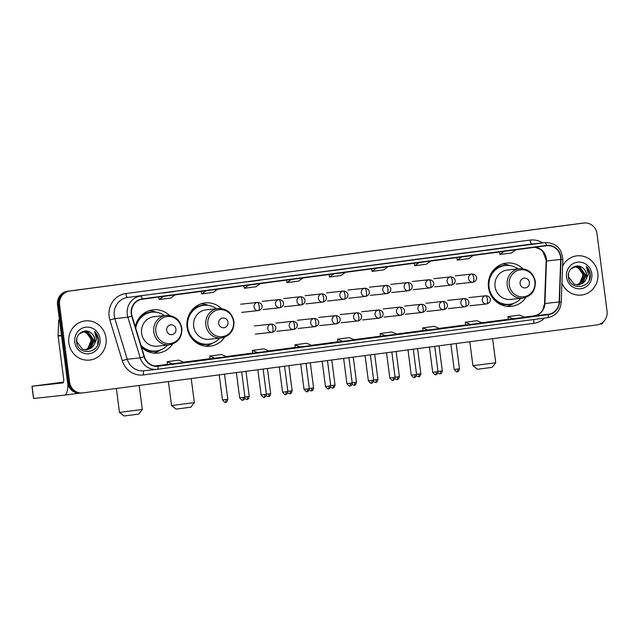 <?xml version="1.0" encoding="UTF-8"?>
<svg xmlns="http://www.w3.org/2000/svg" width="639" height="639" viewBox="0 0 639 639"><rect width="100%" height="100%" fill="white"/><g stroke="black" fill="none" stroke-linecap="round" stroke-linejoin="round"><path stroke-width="0.96" d="M522.91 268.739A21.774 20.704 83.8 0 0 506.671 263.06A21.774 20.704 83.8 0 0 488.484 287.43A21.774 20.704 83.8 0 0 511.344 306.369A21.774 20.704 83.8 0 0 526.001 297.351M221.509 308.589A21.774 20.704 83.8 0 0 205.271 302.91A21.774 20.704 83.8 0 0 187.091 327.28A21.774 20.704 83.8 0 0 209.951 346.218A21.774 20.704 83.8 0 0 224.601 337.2M141.546 347.304A21.774 20.704 83.8 0 0 157.905 353.095A21.774 20.704 83.8 0 0 172.562 344.086M169.471 315.466A21.774 20.704 83.8 0 0 153.232 309.795A21.774 20.704 83.8 0 0 135.292 326.753M584.054 223.011A12.325 11.718 83.8 0 0 583.79 223.043L69.587 291.033A12.325 11.718 83.8 0 0 59.555 304.787L69.611 382.21A12.325 11.718 83.8 0 0 82.551 392.929A12.325 11.718 83.8 0 0 82.814 392.897L597.018 324.908A12.325 11.718 83.8 0 0 607.05 311.145L596.994 233.73A12.325 11.718 83.8 0 0 584.054 223.011L582.025 223.227A12.325 11.718 83.8 0 0 581.762 223.259L67.558 291.248A12.325 11.718 83.8 0 0 57.526 305.011L67.582 382.426A12.325 11.718 83.8 0 0 80.522 393.145L81.536 393.041A12.325 11.718 83.8 0 0 81.8 393.009M69.611 382.21L68.597 382.322A12.325 11.718 83.8 0 0 81.536 393.041A12.325 11.718 83.8 0 1 68.597 382.322L58.54 304.899L68.597 382.322L67.582 382.426M69.587 291.033L68.573 291.144A12.325 11.718 83.8 0 0 58.54 304.899A12.325 11.718 83.8 0 1 68.573 291.144L582.776 223.155L67.558 291.248M68.844 342.935A19.721 18.747 83.8 0 0 89.548 360.084A19.721 18.747 83.8 0 0 106.018 338.023A19.721 18.747 83.8 0 0 85.314 320.874A19.721 18.747 83.8 0 0 68.844 342.935A19.721 18.747 83.8 0 0 89.548 360.084A19.721 18.747 83.8 0 0 106.018 338.023A19.721 18.747 83.8 0 0 85.314 320.874A19.721 18.747 83.8 0 0 68.844 342.935M561.953 283.061A19.721 18.747 83.8 0 0 581.298 295.066A19.721 18.747 83.8 0 0 597.761 273.005A19.721 18.747 83.8 0 0 577.057 255.848A19.721 18.747 83.8 0 0 562.576 266.096A19.721 18.747 83.8 0 1 577.057 255.848L577.057 255.848A19.721 18.747 83.8 0 1 597.761 273.005A19.721 18.747 83.8 0 1 581.298 295.066A19.721 18.747 83.8 0 1 561.953 283.061M131.578 313.877A13.147 12.5 -96.2 0 1 142.273 299.204L546.513 245.751A13.147 12.5 -96.2 0 1 546.8 245.719A13.147 12.5 -96.2 0 1 560.707 259.442L559.141 301.928A13.147 12.5 -96.2 0 1 548.334 314.316L158.025 365.923A13.147 12.5 -96.2 0 1 157.745 365.955A13.147 12.5 -96.2 0 1 144.422 356.762L132.057 316.121A13.147 12.5 -96.2 0 1 131.578 313.877M131.267 313.917A13.475 12.812 83.8 0 0 131.762 316.217L144.126 356.858A13.475 12.812 83.8 0 0 158.065 366.243L548.382 314.636A13.475 12.812 83.8 0 0 559.452 301.943L561.018 259.458A13.475 12.812 83.8 0 0 546.473 245.424L142.233 298.876A13.475 12.812 83.8 0 0 131.267 313.917M515.577 246.414A3.291 1.022 82.5 0 1 515.585 246.414A3.291 1.022 82.5 0 1 515.593 246.414L503.971 247.956M461.382 253.587L472.996 252.046A3.291 1.022 82.5 0 1 472.996 252.046A3.291 1.022 82.5 0 1 473.004 252.046L456.31 254.13L473.004 252.046M430.39 257.685A3.291 1.022 82.5 0 1 430.398 257.677A3.291 1.022 82.5 0 1 430.406 257.677L418.785 259.218M376.195 264.85L387.809 263.308A3.291 1.022 82.5 0 1 387.809 263.308A3.291 1.022 82.5 0 1 387.817 263.308L371.123 265.393L387.817 263.308M174.838 291.472A3.291 1.022 82.5 0 1 174.846 291.472A3.291 1.022 82.5 0 1 174.854 291.472L163.233 293.005M205.83 287.374L217.436 285.841A3.291 1.022 82.5 0 1 217.436 285.841A3.291 1.022 82.5 0 1 217.444 285.841L200.75 287.917L217.444 285.841M260.025 280.209A3.291 1.022 82.5 0 1 260.033 280.209A3.291 1.022 82.5 0 1 260.041 280.202L248.419 281.743M291.009 276.112L302.622 274.578A3.291 1.022 82.5 0 1 302.622 274.578A3.291 1.022 82.5 0 1 302.63 274.57L285.937 276.655L302.63 274.57M345.212 268.947A3.291 1.022 82.5 0 1 345.22 268.947A3.291 1.022 82.5 0 1 345.22 268.939L333.606 270.481M422.97 330.659L439.616 328.574L434.384 326.345L422.77 327.879L422.97 330.659M465.567 325.027L482.205 322.943L476.974 320.714L465.36 322.248L465.567 325.027M508.157 319.388L524.803 317.311L519.571 315.083L507.949 316.617L508.157 319.396M295.194 347.552L311.84 345.475L306.608 343.239L294.986 344.772L295.194 347.552M252.605 353.183L269.251 351.107L264.011 348.87L252.397 350.404L252.605 353.183M210.015 358.814L226.653 356.738L221.421 354.501L209.808 356.035L210.015 358.814M167.418 364.446L184.064 362.369L178.832 360.132L167.21 361.666L167.418 364.446M380.381 336.29L397.027 334.213L391.795 331.976L380.173 333.51L380.381 336.29M342.816 341.378L354.429 339.844L349.198 337.608L337.584 339.141L337.735 341.929L342.816 341.378L337.584 339.141M333.846 273.875L329.516 277.022L329.045 274.506M345.459 272.334L341.13 275.489L329.516 277.022M291.256 279.507L286.919 282.654L286.456 280.138M302.87 277.965L298.541 281.12L286.919 282.654M248.659 285.138L244.33 288.285L243.858 285.769M260.281 283.596L255.943 286.751L244.33 288.285M206.07 290.769L201.74 293.916L201.269 291.4M217.683 289.235L213.354 292.382L201.74 293.916M163.48 296.4L159.143 299.547L158.68 297.031M175.094 294.867L170.765 298.014L159.143 299.547M376.435 268.244L372.106 271.391L371.642 268.875M388.057 266.703L383.719 269.858L372.106 271.391M419.032 262.613L414.703 265.76L414.232 263.244M430.646 261.071L426.317 264.226L414.703 265.76M461.622 256.982L457.292 260.129L456.821 257.613M473.235 255.44L468.906 258.595L457.292 260.129M504.211 251.343L499.882 254.498L499.418 251.982M515.833 249.809L511.504 252.964L499.882 254.498M300.226 347.009L294.986 344.772M257.629 352.64L252.397 350.404M215.039 358.271L209.808 356.035M172.45 363.903L167.21 361.666M385.405 335.747L380.173 333.51M428.002 330.115L422.77 327.879M470.592 324.484L465.36 322.248M513.181 318.853L507.949 316.617M82.75 331.865A9.289 8.826 83.8 0 0 82.535 331.841L82.75 331.865C87.231 332.496 89.995 335.163 91.042 339.86L90.682 344.78M83.326 331.625L86.728 332.36L91.872 339.788L88.262 348.367L85.299 349.9M83.126 331.673L86.321 332.408L91.465 339.828L87.855 348.415L85.099 349.884M79.26 333.854L84.132 331.497L88.342 332.192L93.478 339.613L89.875 348.199L86.121 349.924M83.925 331.521L87.934 332.232L93.078 339.66L89.468 348.239L85.914 349.924M90.994 332.903C84.979 327.671 75.402 333.909 76.648 341.881C77.694 356.211 99.812 353.671 98.518 339.708L98.446 339.013C98.023 335.994 96.721 333.47 94.548 331.433L96.649 339.237L93.637 345.643A9.289 8.826 83.8 0 0 94.915 339.461A9.289 8.826 83.8 0 0 90.994 332.903C93.142 334.556 94.372 336.753 94.692 339.485L91.081 348.063L86.728 349.892M93.637 345.643L91.481 348.023L86.928 349.876L82.463 349.206L76.784 341.841L76.784 338.814M74.811 342.145A13.395 12.732 83.8 0 0 89.156 353.758A13.395 12.732 83.8 0 0 100.051 338.814A13.395 12.732 83.8 0 0 85.706 327.192A13.395 12.732 83.8 0 0 74.811 342.145M94.548 331.433L98.254 339.029L97.575 344.733M63.493 382.218L50.305 384.023L63.413 382.418M67.854 383.887A16.438 5.104 82.5 0 1 64.515 395.142A16.438 5.104 82.5 0 1 64.483 395.15L33.54 398.488L31.95 386.268L62.894 382.929A4.106 1.278 -97.5 0 0 62.902 382.921A4.106 1.278 -97.5 0 0 63.628 378.711L58.101 336.106A2.053 1.949 -96.2 0 1 58.085 335.747L58.628 320.994A2.053 1.949 -96.2 0 1 59.403 319.444M63.533 382.074L31.95 386.268M138.751 414.08L124.086 415.989L119.485 412.443L142.297 409.479L138.751 414.08M175.957 329.133A4.928 4.689 83.8 0 0 170.669 324.86A4.928 4.689 83.8 0 0 166.659 330.363A4.928 4.689 83.8 0 0 171.939 334.636A4.928 4.689 83.8 0 0 175.957 329.133M166.148 315.426L153.983 316.736A14.793 14.058 83.8 0 0 141.626 333.286A14.793 14.058 83.8 0 0 157.154 346.154L169.327 344.836C177.993 342.959 182.179 337.44 181.875 328.27C179.958 319.628 174.711 315.339 166.148 315.426A14.793 14.058 83.8 0 0 153.799 331.976A14.793 14.058 83.8 0 0 169.327 344.836M164.487 315.602A19.521 18.555 83.8 0 0 151.954 312.207A19.521 18.555 83.8 0 0 135.732 328.198M151.954 312.207L151.443 312.263A19.521 18.555 83.8 0 0 135.428 327.184M141.171 346.066A19.521 18.555 83.8 0 0 155.636 351.067L156.14 351.011A19.521 18.555 83.8 0 0 167.666 345.02M140.923 345.26A19.521 18.555 83.8 0 0 156.14 351.011M160.437 349.996L160.133 350.196A21.367 20.312 -96.2 0 1 153.392 353.063M148.823 310.786A21.367 20.312 -96.2 0 1 156.028 312.151L156.371 312.287M190.797 407.203L176.124 409.112L171.524 405.565L194.344 402.602L190.797 407.203M227.995 322.248A4.928 4.689 83.8 0 0 222.715 317.974A4.928 4.689 83.8 0 0 218.698 323.478A4.928 4.689 83.8 0 0 223.985 327.751A4.928 4.689 83.8 0 0 227.995 322.248M218.187 308.541L206.022 309.859A14.793 14.058 83.8 0 0 193.673 326.409A14.793 14.058 83.8 0 0 209.201 339.269L221.366 337.959C230.032 336.082 234.217 330.563 233.914 321.393C231.997 312.743 226.749 308.461 218.187 308.541A14.793 14.058 83.8 0 0 205.838 325.091A14.793 14.058 83.8 0 0 221.366 337.959M216.533 308.725A19.521 18.555 83.8 0 0 203.993 305.322A19.521 18.555 83.8 0 0 187.69 327.16A19.521 18.555 83.8 0 0 208.178 344.133A19.521 18.555 83.8 0 0 219.704 338.135M203.993 305.322L203.482 305.378A19.521 18.555 83.8 0 0 187.187 327.216A19.521 18.555 83.8 0 0 207.675 344.189L208.178 344.133M212.483 343.111L212.18 343.319A21.367 20.312 -96.2 0 1 205.431 346.186M191.828 337.727L191.293 337.783M200.87 303.908A21.367 20.312 -96.2 0 1 208.066 305.266L208.41 305.402M492.19 367.353L477.525 369.254L472.924 365.716L495.736 362.744L492.19 367.353M529.396 282.398A4.928 4.689 83.8 0 0 524.108 278.125A4.928 4.689 83.8 0 0 520.098 283.628A4.928 4.689 83.8 0 0 525.378 287.901A4.928 4.689 83.8 0 0 529.396 282.398M519.587 268.692L507.422 270.009A14.793 14.058 83.8 0 0 495.065 286.56A14.793 14.058 83.8 0 0 510.593 299.419L522.766 298.109C531.432 296.232 535.618 290.713 535.314 281.535C533.397 272.893 528.149 268.612 519.587 268.692A14.793 14.058 83.8 0 0 507.238 285.242A14.793 14.058 83.8 0 0 522.766 298.109M517.925 268.875A19.521 18.555 83.8 0 0 505.385 265.473A19.521 18.555 83.8 0 0 489.091 287.31A19.521 18.555 83.8 0 0 509.579 304.284A19.521 18.555 83.8 0 0 521.104 298.285M505.385 265.473L504.882 265.528A19.521 18.555 83.8 0 0 488.587 287.366A19.521 18.555 83.8 0 0 509.075 304.34L509.579 304.284M513.876 303.261L513.572 303.469A21.367 20.312 -96.2 0 1 506.831 306.329M493.22 297.878L492.693 297.934M502.262 264.059A21.367 20.312 -96.2 0 1 509.467 265.417L509.81 265.552M603.344 321.864A16.438 5.104 82.5 0 1 601.179 324.189A16.438 5.104 82.5 0 1 601.139 324.189L601.179 324.189M574.285 266.814L574.501 266.838C578.982 267.477 581.746 270.145 582.784 274.842L582.433 279.762M575.076 266.607L578.471 267.342L583.615 274.77L580.004 283.349L577.049 284.882M574.876 266.647L578.071 267.39L583.215 274.81L579.605 283.397L576.841 284.866M571.01 268.835L575.875 266.479L580.084 267.166L585.228 274.594L581.618 283.181L577.864 284.906M575.675 266.503L579.685 267.214L584.829 274.642L581.218 283.221L577.664 284.906M582.736 267.885C576.729 262.653 567.144 268.891 568.398 276.863C569.445 291.192 591.554 288.644 590.26 274.69L590.196 273.995C589.765 270.976 588.471 268.452 586.298 266.415L588.391 274.219L585.38 280.625A9.289 8.826 83.8 0 0 586.658 274.443A9.289 8.826 83.8 0 0 582.736 267.885C584.885 269.538 586.123 271.735 586.434 274.466L582.832 283.045L578.479 284.874M585.38 280.625L583.231 283.005L578.678 284.858L574.213 284.187L568.534 276.823L568.534 273.796M566.553 277.126A13.395 12.732 83.8 0 0 580.899 288.74A13.395 12.732 83.8 0 0 591.802 273.788A13.395 12.732 83.8 0 0 577.456 262.174A13.395 12.732 83.8 0 0 566.553 277.126M586.298 266.415L590.005 274.011L589.326 279.714M57.526 305.011L59.555 304.787M581.762 223.259L583.79 223.043M560.707 259.442L546.489 260.976A13.147 12.5 83.8 0 0 546.385 258.691A13.147 12.5 83.8 0 0 535.147 247.253M548.334 314.316L534.124 315.85A13.147 12.5 83.8 0 0 544.923 303.461L546.489 260.976L542.878 251.542L540.37 249.274L535.083 247.269M544.492 318.11A20.544 19.529 -96.2 0 1 533.805 323.318L143.495 374.925A20.544 19.529 -96.2 0 1 122.241 360.612L109.876 319.971A20.544 19.529 -96.2 0 1 125.835 293.541L530.082 240.088A4.106 1.278 -97.5 0 0 531.88 244.026L127.64 297.478A16.438 15.624 83.8 0 0 114.269 315.826A16.438 15.624 83.8 0 0 114.868 318.621L127.233 359.262A16.438 15.624 83.8 0 0 143.879 370.756L156.874 369.35A16.438 15.624 -96.2 0 1 140.229 357.856L144.126 356.858M530.082 240.088A20.544 19.529 -96.2 0 1 542.607 242.868M532.231 243.986A16.438 15.624 83.8 0 0 531.88 244.026L544.875 242.628A16.438 15.624 -96.2 0 1 545.227 242.58L532.231 243.986M122.241 360.612L127.233 359.262L140.229 357.856L127.864 317.216A16.438 15.624 -96.2 0 1 127.265 314.42A16.438 15.624 -96.2 0 1 140.636 296.073A4.106 1.278 82.5 0 1 142.233 298.876M131.762 316.217L127.864 317.216L114.868 318.621L109.876 319.971M548.382 314.636A4.106 1.278 82.5 0 1 547.551 317.703L157.25 369.31A4.106 1.278 -97.5 0 0 157.242 369.31A4.106 1.278 -97.5 0 0 158.065 366.243M157.226 369.31A16.438 15.624 -96.2 0 1 156.874 369.35L547.551 317.703A4.106 1.278 82.5 0 1 547.543 317.703C555.77 315.978 560.331 310.802 561.242 302.167L562.815 259.682C561.913 248.507 556.05 242.804 545.227 242.58M559.452 301.943L561.242 302.167M561.018 259.458L562.815 259.682M546.473 245.424A4.106 1.278 -97.5 0 0 544.875 242.628L127.64 297.478A4.106 1.278 -97.5 0 1 125.835 293.541M144.174 370.724A4.106 1.278 -97.5 0 0 143.495 374.925M534.092 319.484A4.106 1.278 -97.5 0 0 533.805 323.318M559.141 301.928L544.564 303.557L546.129 261.071M158.025 365.923L157.458 365.979M155.173 365.955L167.41 364.334L155.173 365.955M183.641 362.185L210.007 358.703L183.641 362.185M226.238 356.554L252.597 353.071L226.238 356.554M268.827 350.923L295.186 347.44L268.827 350.923M311.425 345.292L337.783 341.809L311.417 345.292M354.014 339.66L380.373 336.178L354.014 339.66M396.603 334.029L422.962 330.547L396.603 334.029M439.201 328.398L465.559 324.916L439.201 328.398M481.79 322.767L508.149 319.284L481.79 322.767M544.564 303.557L542.854 309.731C542.375 310.786 540.027 314.7 534.108 315.85L524.379 317.136L534.124 315.85A7.396 2.3 -97.5 0 0 534.108 315.85A7.396 2.3 -97.5 0 0 534.084 315.85M64.515 395.142L79.14 393.209L64.555 395.142M61.52 335.739L58.101 336.106M32.054 386.26L33.635 398.48M58.085 335.747L61.472 335.387M59.587 320.89L58.628 320.994M181.436 328.342A13.587 12.916 83.8 0 0 166.883 316.561A13.587 12.916 83.8 0 0 155.828 331.729A13.587 12.916 83.8 0 0 170.381 343.51A13.587 12.916 83.8 0 0 181.436 328.342M142.657 348.319A19.705 18.723 83.8 0 0 157.705 350.771M153.528 312.104A19.705 18.723 83.8 0 0 139.35 317.719M233.475 321.457A13.587 12.916 83.8 0 0 218.921 309.675A13.587 12.916 83.8 0 0 207.867 324.844A13.587 12.916 83.8 0 0 222.42 336.625A13.587 12.916 83.8 0 0 233.475 321.457M194.695 341.434A19.705 18.723 83.8 0 0 209.744 343.894M205.566 305.226A19.705 18.723 83.8 0 0 191.396 310.842M534.875 281.607A13.587 12.916 83.8 0 0 520.322 269.826A13.587 12.916 83.8 0 0 509.267 284.994A13.587 12.916 83.8 0 0 523.82 296.776A13.587 12.916 83.8 0 0 534.875 281.607M496.096 301.584A19.705 18.723 83.8 0 0 511.144 304.044M506.967 265.377A19.705 18.723 83.8 0 0 492.789 270.992M257.405 302.423A4.106 3.906 83.8 0 0 254.058 307.008A4.106 3.906 83.8 0 0 258.46 310.57A4.106 1.278 -97.5 0 0 258.468 310.57A4.106 1.278 -97.5 0 0 259.202 306.361A4.106 1.278 82.5 0 0 257.405 302.423A4.106 3.906 83.8 0 1 257.493 302.407C263.14 302.559 263.779 309.204 258.468 310.57L241.622 312.391M225.958 399.527L222.492 399.958C226.462 404.631 225.375 401.22 225.487 402.258A2.668 0.831 -97.5 0 0 225.958 399.527L227.788 399.271L224.521 374.158M278.852 299.587A4.106 3.906 83.8 0 0 275.513 304.172A4.106 3.906 83.8 0 0 279.914 307.734A4.106 1.278 -97.5 0 0 279.922 307.734A4.106 1.278 -97.5 0 0 280.649 303.525A4.106 1.278 82.5 0 0 278.852 299.587A4.106 3.906 83.8 0 1 278.939 299.571C284.587 299.715 285.226 306.369 279.922 307.734L263.068 309.556M244.705 398.672L246.942 399.423A2.668 0.831 -97.5 0 0 247.413 396.691L244.937 397.003M245.975 371.323L249.234 396.436L247.413 396.691M300.306 296.752A4.106 3.906 83.8 0 0 296.959 301.336A4.106 3.906 83.8 0 0 301.36 304.899A4.106 1.278 -97.5 0 0 301.376 304.899A4.106 1.278 -97.5 0 0 302.103 300.681A4.106 1.278 82.5 0 0 300.306 296.752A4.106 3.906 83.8 0 1 300.394 296.736C306.041 296.879 306.68 303.533 301.376 304.899L284.523 306.72M266.159 395.837L268.388 396.587A2.668 0.831 -97.5 0 0 268.867 393.856L266.391 394.167M267.429 368.487L270.688 393.6L268.867 393.856M321.752 293.908A4.106 3.906 83.8 0 0 318.414 298.501A4.106 3.906 83.8 0 0 322.815 302.063A4.106 1.278 -97.5 0 0 322.823 302.063A4.106 1.278 -97.5 0 0 323.558 297.846A4.106 1.278 82.5 0 0 321.752 293.908A4.106 3.906 83.8 0 1 321.84 293.9C327.488 294.044 328.126 300.697 322.823 302.063L305.977 303.884M287.606 393.001L289.842 393.752A2.668 0.831 -97.5 0 0 290.314 391.02L287.838 391.332M288.876 365.652L292.135 390.764L290.314 391.02M343.207 291.072A4.106 3.906 83.8 0 0 339.868 295.665A4.106 3.906 83.8 0 0 344.269 299.228A4.106 1.278 -97.5 0 0 344.277 299.22A4.106 1.278 -97.5 0 0 345.004 295.01A4.106 1.278 82.5 0 0 343.207 291.072A4.106 3.906 83.8 0 1 343.295 291.064C348.942 291.208 349.581 297.862 344.277 299.22L327.424 301.041M309.06 390.165L311.289 390.916A2.668 0.831 -97.5 0 0 311.768 388.177L309.292 388.496M310.33 362.816L313.589 387.929L311.768 388.177M364.661 288.237A4.106 3.906 83.8 0 0 361.315 292.822A4.106 3.906 83.8 0 0 365.716 296.392A4.106 1.278 -97.5 0 0 365.724 296.384A4.106 1.278 -97.5 0 0 366.459 292.175A4.106 1.278 82.5 0 0 364.661 288.237A4.106 3.906 83.8 0 1 364.749 288.229C370.388 288.373 371.035 295.026 365.724 296.384L348.878 298.205M332.735 388.081A2.668 0.831 -97.5 0 0 333.215 385.341L330.746 385.66M331.777 359.981L335.044 385.085L333.215 385.341M386.108 285.401A4.106 3.906 83.8 0 0 382.769 289.986A4.106 3.906 83.8 0 0 387.17 293.549A4.106 1.278 -97.5 0 0 387.178 293.549A4.106 1.278 -97.5 0 0 387.905 289.339A4.106 1.278 82.5 0 0 386.108 285.401A4.106 3.906 83.8 0 1 386.196 285.393C391.843 285.537 392.482 292.183 387.178 293.549L370.324 295.37M351.961 384.494L354.19 385.245A2.668 0.831 -97.5 0 0 354.669 382.505L352.193 382.825M353.231 357.145L356.49 382.25L354.669 382.505M407.562 282.566A4.106 3.906 83.8 0 0 404.215 287.151A4.106 3.906 83.8 0 0 408.617 290.713A4.106 1.278 -97.5 0 0 408.625 290.713A4.106 1.278 -97.5 0 0 409.359 286.504A4.106 1.278 82.5 0 0 407.562 282.566A4.106 3.906 83.8 0 1 407.65 282.558C413.297 282.702 413.936 289.347 408.625 290.713L391.779 292.534M373.416 381.659L375.644 382.41A2.668 0.831 -97.5 0 0 376.115 379.67L373.647 379.989M374.678 354.31L377.945 379.414L376.115 379.67M429.009 279.73A4.106 3.906 83.8 0 0 425.67 284.315A4.106 3.906 83.8 0 0 430.071 287.877A4.106 1.278 -97.5 0 0 430.079 287.877A4.106 1.278 -97.5 0 0 430.806 283.668A4.106 1.278 82.5 0 0 429.009 279.73A4.106 3.906 83.8 0 1 429.096 279.722C434.744 279.866 435.383 286.512 430.079 287.877L413.225 289.699M394.862 378.823L397.099 379.574A2.668 0.831 -97.5 0 0 397.57 376.834L395.094 377.154M396.132 351.466L399.391 376.579L397.57 376.834M450.463 276.895A4.106 3.906 83.8 0 0 447.116 281.479A4.106 3.906 83.8 0 0 451.517 285.042A4.106 1.278 -97.5 0 0 451.533 285.042A4.106 1.278 -97.5 0 0 452.26 280.833A4.106 1.278 82.5 0 0 450.463 276.895A4.106 3.906 83.8 0 1 450.551 276.887C456.198 277.03 456.837 283.676 451.533 285.042L434.68 286.863M416.316 375.988L418.545 376.738A2.668 0.831 -97.5 0 0 419.024 373.999L416.548 374.318M417.586 348.63L420.845 373.743L419.024 373.999M471.909 274.059A4.106 3.906 83.8 0 0 468.571 278.644A4.106 3.906 83.8 0 0 472.972 282.206A4.106 1.278 -97.5 0 0 472.98 282.206A4.106 1.278 -97.5 0 0 473.715 277.997A4.106 1.278 82.5 0 0 471.909 274.059A4.106 3.906 83.8 0 1 472.005 274.043C477.645 274.195 478.284 280.841 472.98 282.206L456.134 284.028M437.771 373.152L439.999 373.903A2.668 0.831 -97.5 0 0 440.471 371.163L437.995 371.483M439.033 345.795L442.292 370.908L440.471 371.163M243.132 397.41L239.657 397.841C243.635 402.514 242.548 399.111 242.66 400.15A2.668 0.831 -97.5 0 0 242.66 400.15A2.668 0.831 -97.5 0 0 243.132 397.41L244.961 397.154L241.678 371.89M271.136 324.149A4.106 3.906 83.8 0 0 267.789 328.734A4.106 3.906 83.8 0 0 272.19 332.296A4.106 1.278 -97.5 0 0 272.206 332.296A4.106 1.278 -97.5 0 0 272.933 328.087A4.106 1.278 82.5 0 0 271.136 324.149A4.106 3.906 83.8 0 1 271.224 324.133C276.871 324.285 277.51 330.93 272.206 332.296L255.352 334.117M264.586 394.575L261.111 395.006C265.081 399.679 264.003 396.276 264.107 397.314L264.107 397.314A2.668 0.831 -97.5 0 0 264.586 394.575L266.407 394.319L263.124 369.054M292.582 321.313A4.106 3.906 83.8 0 0 289.243 325.898A4.106 3.906 83.8 0 0 293.644 329.46A4.106 1.278 -97.5 0 0 293.652 329.46A4.106 1.278 -97.5 0 0 294.387 325.251A4.106 1.278 82.5 0 0 292.582 321.313A4.106 3.906 83.8 0 1 292.67 321.297C298.317 321.441 298.956 328.095 293.652 329.46L276.799 331.282M286.04 391.739L282.566 392.17C286.536 396.843 285.457 393.44 285.561 394.479A2.668 0.831 -97.5 0 0 285.561 394.479A2.668 0.831 -97.5 0 0 286.04 391.739L287.862 391.483L284.579 366.219M314.037 318.47A4.106 3.906 83.8 0 0 310.69 323.062A4.106 3.906 83.8 0 0 315.091 326.625A4.106 1.278 -97.5 0 0 315.107 326.625A4.106 1.278 -97.5 0 0 315.834 322.407A4.106 1.278 82.5 0 0 314.037 318.47A4.106 3.906 83.8 0 1 314.124 318.462C319.772 318.605 320.411 325.259 315.107 326.625L298.253 328.446M307.487 388.903L304.012 389.335C307.982 394.007 306.904 390.605 307.016 391.635A2.668 0.831 -97.5 0 0 307.016 391.635A2.668 0.831 -97.5 0 0 307.487 388.903L309.308 388.648L306.033 363.383M335.491 315.634A4.106 3.906 83.8 0 0 332.144 320.227A4.106 3.906 83.8 0 0 336.545 323.789A4.106 1.278 -97.5 0 0 336.553 323.789A4.106 1.278 -97.5 0 0 337.288 319.572A4.106 1.278 82.5 0 0 335.491 315.634A4.106 3.906 83.8 0 1 335.579 315.626C341.218 315.77 341.865 322.423 336.553 323.789L319.708 325.602M328.941 386.068L325.467 386.499C329.436 391.172 328.358 387.761 328.462 388.8A2.668 0.831 -97.5 0 0 328.462 388.8A2.668 0.831 -97.5 0 0 328.941 386.068L330.762 385.812L327.48 360.548M356.937 312.798A4.106 3.906 83.8 0 0 353.599 317.391A4.106 3.906 83.8 0 0 358 320.954A4.106 1.278 -97.5 0 0 358.008 320.946A4.106 1.278 -97.5 0 0 358.735 316.736A4.106 1.278 82.5 0 0 356.937 312.798A4.106 3.906 83.8 0 1 357.025 312.791C362.672 312.934 363.311 319.588 358.008 320.946L341.154 322.767M350.388 383.232L346.913 383.664C350.883 388.336 349.805 384.926 349.916 385.964A2.668 0.831 -97.5 0 0 350.388 383.232L352.217 382.977L348.934 357.712M349.908 385.964A2.668 0.831 -97.5 0 0 349.916 385.964C349.174 385.533 351.17 387.37 352.217 382.977M378.392 309.963A4.106 3.906 83.8 0 0 375.045 314.548A4.106 3.906 83.8 0 0 379.446 318.11A4.106 1.278 -97.5 0 0 379.454 318.11A4.106 1.278 -97.5 0 0 380.189 313.901A4.106 1.278 82.5 0 0 378.392 309.963A4.106 3.906 83.8 0 1 378.48 309.955C384.127 310.099 384.766 316.752 379.454 318.11L362.609 319.931M371.842 380.397L368.368 380.828C372.337 385.501 371.259 382.09 371.363 383.128L371.363 383.128A2.668 0.831 -97.5 0 0 371.842 380.397L373.663 380.141L370.38 354.877M399.838 307.127A4.106 3.906 83.8 0 0 396.499 311.712A4.106 3.906 83.8 0 0 400.901 315.275A4.106 1.278 -97.5 0 0 400.909 315.275A4.106 1.278 -97.5 0 0 401.635 311.065A4.106 1.278 82.5 0 0 399.838 307.127A4.106 3.906 83.8 0 1 399.926 307.119C405.573 307.263 406.212 313.909 400.909 315.275L384.055 317.096M393.289 377.553L389.822 377.992C393.792 382.665 392.705 379.254 392.817 380.293A2.668 0.831 -97.5 0 0 392.817 380.293A2.668 0.831 -97.5 0 0 393.289 377.553L395.118 377.306L391.835 352.041M421.293 304.292A4.106 3.906 83.8 0 0 417.946 308.877A4.106 3.906 83.8 0 0 422.347 312.439A4.106 1.278 -97.5 0 0 422.363 312.439A4.106 1.278 -97.5 0 0 423.09 308.23A4.106 1.278 82.5 0 0 421.293 304.292A4.106 3.906 83.8 0 1 421.381 304.284C427.028 304.428 427.667 311.073 422.363 312.439L405.509 314.26M414.743 374.718L411.268 375.157C415.238 379.822 414.16 376.419 414.272 377.457A2.668 0.831 -97.5 0 0 414.272 377.457A2.668 0.831 -97.5 0 0 414.743 374.718L416.564 374.462L413.281 349.206M442.739 301.456A4.106 3.906 83.8 0 0 439.4 306.041A4.106 3.906 83.8 0 0 443.801 309.603A4.106 1.278 -97.5 0 0 443.809 309.603A4.106 1.278 -97.5 0 0 444.544 305.394A4.106 1.278 82.5 0 0 442.739 301.456A4.106 3.906 83.8 0 1 442.827 301.448C448.474 301.592 449.113 308.238 443.809 309.603L426.964 311.425M436.197 371.882L432.723 372.313C436.693 376.986 435.614 373.583 435.718 374.622A2.668 0.831 -97.5 0 0 435.718 374.622A2.668 0.831 -97.5 0 0 436.197 371.882L438.019 371.626L434.736 346.362M464.194 298.621A4.106 3.906 83.8 0 0 460.855 303.206A4.106 3.906 83.8 0 0 465.256 306.768A4.106 1.278 -97.5 0 0 465.264 306.768A4.106 1.278 -97.5 0 0 465.991 302.559A4.106 1.278 82.5 0 0 464.194 298.621A4.106 3.906 83.8 0 1 464.281 298.613C469.929 298.756 470.568 305.402 465.264 306.768L448.41 308.589M457.644 369.046L454.169 369.478C458.139 374.15 457.061 370.748 457.173 371.786A2.668 0.831 -97.5 0 0 457.173 371.786A2.668 0.831 -97.5 0 0 457.644 369.046L459.465 368.791L456.19 343.526M485.648 295.785A4.106 3.906 83.8 0 0 482.301 300.37A4.106 3.906 83.8 0 0 486.702 303.932A4.106 1.278 -97.5 0 0 486.71 303.932A4.106 1.278 -97.5 0 0 487.445 299.723A4.106 1.278 82.5 0 0 485.648 295.785A4.106 3.906 83.8 0 1 485.736 295.769C491.375 295.921 492.022 302.567 486.71 303.932L469.865 305.754M82.551 392.929L81.536 393.041M139.182 385.445L142.297 409.479M116.37 388.464L119.485 412.443M191.221 378.56L194.344 402.602M168.408 381.579L171.524 405.565M492.613 338.71L495.736 362.744M469.809 341.729L472.924 365.708M240.735 304.22L257.493 302.407M222.492 399.958L219.225 374.861M227.788 399.271C226.741 403.664 224.752 401.827 225.487 402.258M262.19 301.384L278.939 299.571M249.234 396.436C248.188 400.829 246.199 398.992 246.942 399.423M283.636 298.549L300.394 296.736M270.688 393.6C269.642 397.993 267.653 396.156 268.388 396.587M305.091 295.713L321.84 293.9M292.135 390.764C291.088 395.158 289.1 393.32 289.842 393.752M326.545 292.878L343.295 291.064M313.589 387.929C312.543 392.322 310.554 390.485 311.289 390.916M330.515 387.33L332.743 388.081C332 387.649 333.997 389.486 335.044 385.085M347.991 290.034L364.749 288.229M369.446 287.199L386.196 285.393M356.49 382.25C355.444 386.651 353.455 384.814 354.19 385.245M390.892 284.363L407.65 282.558M377.945 379.414C376.898 383.815 374.909 381.978 375.644 382.41M412.347 281.527L429.096 279.722M399.391 376.579C398.345 380.98 396.356 379.143 397.099 379.574M433.801 278.692L450.551 276.887M420.845 373.743C419.799 378.144 417.81 376.307 418.545 376.738M455.248 275.856L472.005 274.043M442.292 370.908C441.245 375.309 439.257 373.472 439.999 373.903M254.466 325.946L271.224 324.133M239.657 397.841L236.382 372.593M244.961 397.154C243.914 401.556 241.925 399.718 242.66 400.15M275.92 323.11L292.67 321.297M261.111 395.006L257.829 369.757M266.407 394.319C265.361 398.72 263.372 396.883 264.107 397.314M297.375 320.275L314.124 318.462M282.566 392.17L279.283 366.922M287.862 391.483C286.815 395.876 284.826 394.039 285.561 394.479M318.821 317.439L335.579 315.626M304.012 389.335L300.737 364.086M309.308 388.648C308.262 393.041 306.273 391.204 307.016 391.635M340.275 314.604L357.025 312.791M325.467 386.499L322.184 361.251M330.762 385.812C329.716 390.205 327.727 388.368 328.462 388.8M361.722 311.76L378.48 309.955M346.913 383.664L343.638 358.407M383.176 308.925L399.926 307.119M368.368 380.828L365.085 355.572M373.663 380.141C372.617 384.534 370.628 382.697 371.363 383.128M404.623 306.089L421.381 304.284M389.822 377.992L386.539 352.736M395.118 377.306C394.071 381.699 392.082 379.862 392.817 380.293M426.077 303.253L442.827 301.448M411.268 375.157L407.994 349.9M416.564 374.462C415.518 378.863 413.529 377.026 414.272 377.457M447.532 300.418L464.281 298.613M432.723 372.313L429.44 347.065M438.019 371.626C436.972 376.028 434.983 374.19 435.718 374.622M468.978 297.582L485.736 295.769M454.169 369.478L450.894 344.229M459.465 368.791C458.419 373.192 456.43 371.355 457.173 371.786"/></g></svg>
